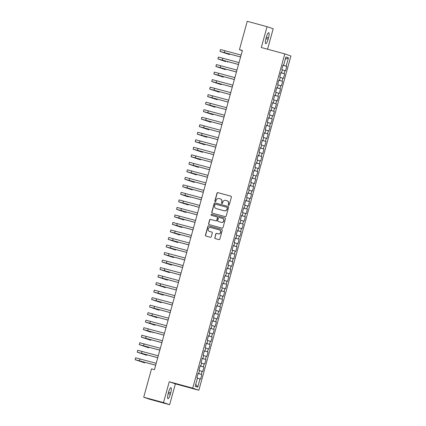 <?xml version="1.0" encoding="UTF-8"?>
<svg xmlns="http://www.w3.org/2000/svg" width="426" height="426" viewBox="0 0 426 426"><rect width="100%" height="100%" fill="white"/><g stroke="black" fill="none" stroke-linecap="round" stroke-linejoin="round"><path stroke-width="0.64" d="M228.592 205.321A0.538 0.522 -71 0 0 229.236 204.943L231.398 197.105A0.767 0.745 -71 0 0 230.881 196.168L217.92 192.648A0.767 0.745 -71 0 0 216.999 193.191L214.837 201.029A0.538 0.522 -71 0 0 215.199 201.684A0.538 0.522 -71 0 0 215.849 201.301L216.126 200.289A2.449 2.386 -71 0 1 219.081 198.553L220.162 198.846A2.449 2.386 -71 0 1 221.813 201.833L221.536 202.851A0.538 0.522 -71 0 0 221.893 203.506A0.538 0.522 -71 0 0 222.542 203.122L222.819 202.11A2.449 2.386 -71 0 1 225.775 200.374L226.856 200.667A2.449 2.386 -71 0 1 228.506 203.655L228.23 204.672A0.538 0.522 -71 0 0 228.592 205.321M214.763 237.676A0.767 0.745 -71 0 0 215.279 238.608L218.916 239.598A0.767 0.745 -71 0 0 219.837 239.055L222.239 230.349A0.767 0.745 -71 0 0 221.722 229.412L208.767 225.892A0.767 0.745 -71 0 0 207.84 226.435L205.444 235.141A0.767 0.745 -71 0 0 205.96 236.073L210.348 237.266A0.767 0.745 -71 0 0 211.275 236.728L212.302 233.001A0.767 0.745 -71 0 0 211.786 232.064L209.608 231.472A2.05 1.997 -71 0 1 208.245 228.911A2.05 1.997 -71 0 1 210.694 227.527L219.225 229.843A2.05 1.997 -71 0 1 220.588 232.404A2.05 1.997 -71 0 1 218.139 233.794L216.717 233.405A0.767 0.745 -71 0 0 215.79 233.949L214.933 237.735A0.767 0.745 -71 0 0 215.327 238.619M163.509 402.586L169.649 404.7L175.384 383.874L169.25 381.76L163.509 402.586L143.711 397.202L151.518 368.863L154.452 369.656L242.378 50.438L239.444 49.645L242.325 50.635M169.25 381.76L192.717 388.139L284.786 53.889L290.921 56.003L198.851 390.253L192.717 388.139M267.565 49.208L273.188 28.798L267.054 26.684L261.314 47.51L284.786 53.889M267.054 26.684L247.25 21.3L239.444 49.645M225.237 216.648A0.767 0.745 -71 0 0 226.163 216.104L228.56 207.398A0.767 0.745 -71 0 0 228.043 206.461L215.087 202.941A0.767 0.745 -71 0 0 214.161 203.484L211.765 212.191A0.767 0.745 -71 0 0 212.281 213.122L225.237 216.648M225.397 218.873L223 227.58A0.767 0.745 -71 0 1 222.079 228.123L209.118 224.598A0.767 0.745 -71 0 1 208.602 223.666L209.629 219.938A0.767 0.745 -71 0 1 210.556 219.395L215.806 220.828A0.767 0.745 -71 0 0 216.733 220.285L217.414 217.814A0.767 0.745 -71 0 0 216.898 216.877L211.424 215.391A0.538 0.522 -71 0 1 211.067 214.72A0.538 0.522 -71 0 1 211.711 214.358L224.88 217.936A0.767 0.745 -71 0 1 225.397 218.873M282.955 65.306L286.757 66.339L286.171 66.136L288.445 57.867L285.894 56.988L283.615 65.258L283.024 65.05L281.783 69.566L282.369 69.768L281.543 72.771L280.952 72.569L279.712 77.079L280.303 77.287L279.472 80.29L278.881 80.088L277.64 84.598L278.231 84.801L277.401 87.809L276.815 87.607L275.569 92.117L276.16 92.32L275.329 95.328L274.743 95.126L273.497 99.636L274.088 99.838L273.258 102.847L272.672 102.645L271.426 107.155L272.017 107.357L271.192 110.366L270.601 110.164L269.36 114.674L269.946 114.876L269.12 117.88L268.529 117.677L267.288 122.187L267.874 122.395L267.049 125.398L266.458 125.196L265.217 129.706L265.803 129.909L264.977 132.917L264.386 132.715L263.146 137.225L263.737 137.428L262.906 140.436L262.315 140.234L261.074 144.744L261.665 144.946L260.834 147.955L260.243 147.753L259.003 152.263L259.594 152.465L258.763 155.474L258.177 155.272L256.931 159.782L257.522 159.984L256.692 162.993L256.106 162.785L254.86 167.301L255.451 167.503L254.62 170.506L254.034 170.304L252.794 174.814L253.379 175.017L252.554 178.025L251.963 177.823L250.722 182.333L251.308 182.536L250.483 185.544L249.892 185.342L248.651 189.852L249.237 190.055L248.411 193.063L247.82 192.861L246.579 197.371L247.165 197.573L246.34 200.582L245.749 200.38L244.508 204.89L245.099 205.092L244.268 208.101L243.677 207.893L242.437 212.409L243.028 212.611L242.197 215.615L241.611 215.412L240.365 219.922L240.956 220.13L240.126 223.133L239.54 222.931L238.294 227.441L238.885 227.644L238.054 230.652L237.468 230.45L236.222 234.96L236.813 235.163L235.983 238.171L235.397 237.969L234.156 242.479L234.742 242.682L233.917 245.69L233.326 245.488L232.085 249.998L232.671 250.2L231.845 253.209L231.254 253.007L230.013 257.517L230.599 257.719L229.774 260.723L229.183 260.52L227.942 265.031L228.528 265.238L227.702 268.242L227.111 268.039L225.871 272.549L226.462 272.752L225.631 275.76L225.04 275.558L223.799 280.068L224.39 280.271L223.559 283.279L222.974 283.077L221.728 287.587L222.319 287.79L221.488 290.798L220.902 290.596L219.656 295.106L220.247 295.309L219.417 298.317L218.831 298.115L217.585 302.625L218.176 302.827L217.345 305.836L216.759 305.628L215.519 310.144L216.104 310.346L215.279 313.35L214.688 313.147L213.447 317.658L214.033 317.86L213.208 320.869L212.617 320.666L211.376 325.176L211.962 325.379L211.136 328.387L210.545 328.185L209.304 332.695L209.89 332.898L209.065 335.906L208.474 335.704L207.233 340.214L207.824 340.417L206.993 343.425L206.402 343.223L205.162 347.733L205.753 347.935L204.922 350.944L204.336 350.742L203.09 355.252L203.681 355.454L202.851 358.458L202.265 358.255L201.019 362.766L201.61 362.973L200.779 365.977L200.193 365.774L198.947 370.285L199.538 370.487L198.708 373.495L198.122 373.293L196.881 377.803L197.467 378.006L195.188 386.275L197.744 387.154L195.747 384.247M286.757 66.339L285.516 70.849L284.925 70.647L284.099 73.655L280.904 72.745M280.883 72.825L284.099 73.655M284.685 73.858L283.444 78.368L282.853 78.166L282.028 81.169L278.838 80.264M278.812 80.338L282.028 81.169M282.614 81.377L281.373 85.887L280.782 85.685L279.957 88.688L276.767 87.777M276.746 87.857L279.957 88.688M280.542 88.89L279.302 93.406L278.716 93.198L277.885 96.207L274.695 95.296M274.674 95.376L277.885 96.207M278.476 96.409L277.23 100.919L276.644 100.717L275.814 103.726L272.624 102.815M272.603 102.895L275.814 103.726M276.405 103.928L275.159 108.438L274.573 108.236L273.742 111.245L270.553 110.334M270.531 110.414L273.742 111.245M274.333 111.447L273.087 115.957L272.502 115.755L271.671 118.763L268.481 117.853M268.46 117.933L271.671 118.763M272.262 118.966L271.021 123.476L270.43 123.274L269.599 126.282L266.41 125.372M266.388 125.452L269.599 126.282M270.19 126.485L268.95 130.995L268.359 130.793L267.533 133.796L264.338 132.885M264.317 132.965L267.533 133.796M268.119 133.998L266.878 138.514L266.287 138.306L265.462 141.315L262.267 140.404M262.246 140.484L265.462 141.315M266.048 141.517L264.807 146.027L264.216 145.825L263.39 148.834L260.201 147.923M260.174 148.003L263.39 148.834M263.976 149.036L262.736 153.546L262.144 153.344L261.319 156.353L258.129 155.442M258.108 155.522L261.319 156.353M261.905 156.555L260.664 161.065L260.078 160.863L259.248 163.872L256.058 162.961M256.037 163.041L259.248 163.872M259.839 164.074L258.593 168.584L258.007 168.382L257.176 171.39L253.987 170.48M253.965 170.56L257.176 171.39M257.767 171.593L256.521 176.103L255.935 175.901L255.105 178.904L251.915 177.999M251.894 178.073L255.105 178.904M255.696 179.112L254.45 183.622L253.864 183.42L253.033 186.423L249.844 185.512M249.822 185.592L253.033 186.423M253.624 186.625L252.384 191.136L251.793 190.933L250.962 193.942L247.772 193.031M247.751 193.111L250.962 193.942M251.553 194.144L250.312 198.654L249.721 198.452L248.896 201.461L245.701 200.55M245.68 200.63L248.896 201.461M249.482 201.663L248.241 206.173L247.65 205.971L246.824 208.98L243.629 208.069M243.608 208.149L246.824 208.98M247.41 209.182L246.169 213.692L245.578 213.49L244.753 216.499L241.563 215.588M241.537 215.668L244.753 216.499M245.339 216.701L244.098 221.211L243.507 221.009L242.682 224.012L239.492 223.107M239.471 223.187L242.682 224.012M243.273 224.22L242.027 228.73L241.441 228.528L240.61 231.531L237.42 230.62M237.399 230.7L240.61 231.531M241.201 231.733L239.955 236.249L239.369 236.041L238.539 239.05L235.349 238.139M235.328 238.219L238.539 239.05M239.13 239.252L237.884 243.763L237.298 243.56L236.467 246.569L233.278 245.658M233.256 245.738L236.467 246.569M237.058 246.771L235.818 251.281L235.227 251.079L234.396 254.088L231.206 253.177M231.185 253.257L234.396 254.088M234.987 254.29L233.746 258.8L233.155 258.598L232.324 261.607L229.135 260.696M229.113 260.776L232.324 261.607M232.915 261.809L231.675 266.319L231.084 266.117L230.258 269.125L227.063 268.215M227.042 268.295L230.258 269.125M230.844 269.328L229.603 273.838L229.012 273.636L228.187 276.639L224.997 275.728M224.971 275.808L228.187 276.639M228.773 276.841L227.532 281.357L226.941 281.149L226.115 284.158L222.926 283.247M222.905 283.327L226.115 284.158M226.701 284.36L225.46 288.871L224.875 288.668L224.044 291.677L220.854 290.766M220.833 290.846L224.044 291.677M224.635 291.879L223.389 296.389L222.803 296.187L221.973 299.196L218.783 298.285M218.762 298.365L221.973 299.196M222.564 299.398L221.318 303.908L220.732 303.706L219.901 306.715L216.712 305.804M216.69 305.884L219.901 306.715M220.492 306.917L219.246 311.427L218.66 311.225L217.83 314.234L214.64 313.323M214.619 313.403L217.83 314.234M218.421 314.436L217.18 318.946L216.589 318.744L215.758 321.747L212.569 320.842M212.547 320.916L215.758 321.747M216.349 321.955L215.109 326.465L214.518 326.263L213.692 329.266L210.497 328.355M210.476 328.435L213.692 329.266M214.278 329.468L213.037 333.979L212.446 333.776L211.621 336.785L208.426 335.874M208.405 335.954L211.621 336.785M212.207 336.987L210.966 341.498L210.375 341.295L209.549 344.304L206.36 343.393M206.333 343.473L209.549 344.304M210.135 344.506L208.894 349.016L208.303 348.814L207.478 351.823L204.288 350.912M204.267 350.992L207.478 351.823M208.064 352.025L206.823 356.535L206.237 356.333L205.407 359.342L202.217 358.431M202.196 358.511L205.407 359.342M205.998 359.544L204.752 364.054L204.166 363.852L203.335 366.861L200.145 365.95M200.124 366.03L203.335 366.861M203.926 367.063L202.68 371.573L202.094 371.371L201.264 374.374L198.074 373.464M198.053 373.543L201.264 374.374M201.855 374.576L200.609 379.092L200.023 378.884L197.744 387.154M198.708 373.495L198.106 373.346M200.023 378.884L197.43 378.15M200.779 365.977L200.177 365.827M202.094 371.371L199.501 370.631M202.851 358.458L202.249 358.309M204.166 363.852L201.573 363.112M204.922 350.944L204.32 350.79M206.237 356.333L203.644 355.593M206.993 343.425L206.392 343.271M208.303 348.814L205.71 348.074M209.065 335.906L208.463 335.757M210.375 341.295L207.781 340.555M211.136 328.387L210.535 328.238M212.446 333.776L209.853 333.036M213.208 320.869L212.601 320.719M214.518 326.263L211.924 325.523M215.279 313.35L214.672 313.201M216.589 318.744L213.996 318.004M217.345 305.836L216.743 305.682M218.66 311.225L216.067 310.485M219.417 298.317L218.815 298.163M220.732 303.706L218.139 302.966M221.488 290.798L220.886 290.644M222.803 296.187L220.21 295.447M223.559 283.279L222.958 283.13M224.875 288.668L222.281 287.928M225.631 275.76L225.029 275.611M226.941 281.149L224.348 280.414M227.702 268.242L227.101 268.092M229.012 273.636L226.419 272.896M229.774 260.723L229.172 260.574M231.084 266.117L228.49 265.377M231.845 253.209L231.238 253.055M233.155 258.598L230.562 257.858M233.917 245.69L233.31 245.536M235.227 251.079L232.633 250.339M235.983 238.171L235.381 238.022M237.298 243.56L234.705 242.82M238.054 230.652L237.452 230.503M239.369 236.041L236.776 235.306M240.126 223.133L239.524 222.984M241.441 228.528L238.848 227.788M242.197 215.615L241.595 215.465M243.507 221.009L240.919 220.269M244.268 208.101L243.667 207.947M245.578 213.49L242.985 212.75M246.34 200.582L245.738 200.428M247.65 205.971L245.056 205.231M248.411 193.063L247.81 192.914M249.721 198.452L247.128 197.712M250.483 185.544L249.876 185.395M251.793 190.933L249.199 190.193M252.554 178.025L251.947 177.876M253.864 183.42L251.271 182.679M254.62 170.506L254.018 170.357M255.935 175.901L253.342 175.161M256.692 162.993L256.09 162.839M258.007 168.382L255.414 167.642M258.763 155.474L258.161 155.32M260.078 160.863L257.485 160.123M260.834 147.955L260.233 147.801M262.144 153.344L259.551 152.604M262.906 140.436L262.304 140.287M264.216 145.825L261.623 145.085M264.977 132.917L264.376 132.768M266.287 138.306L263.694 137.571M267.049 125.398L266.442 125.249M268.359 130.793L265.765 130.052M269.12 117.88L268.513 117.73M270.43 123.274L267.837 122.534M271.192 110.366L270.585 110.212M272.502 115.755L269.908 115.015M273.258 102.847L272.656 102.693M274.573 108.236L271.98 107.496M275.329 95.328L274.727 95.179M276.644 100.717L274.051 99.977M277.401 87.809L276.799 87.66M278.716 93.198L276.123 92.463M279.472 80.29L278.87 80.141M280.782 85.685L278.189 84.944M281.543 72.771L280.942 72.622M282.853 78.166L280.26 77.425M283.615 65.258L283.013 65.103M284.925 70.647L282.332 69.907M143.711 397.202L149.845 399.316L169.649 404.7M175.384 383.874L198.851 390.253M288.445 57.867L285.255 59.294M286.171 66.136L282.976 65.226M268.492 37.877A4.99 1.118 105.2 0 0 268.737 32.695A4.99 1.118 105.2 0 0 266.367 37.147L265.994 38.5A4.99 1.118 105.2 0 0 265.744 43.681A4.99 1.118 105.2 0 0 268.119 39.235L268.492 37.877L266.33 37.291M168.211 393.502A4.99 1.118 105.2 0 0 167.961 398.688A4.99 1.118 105.2 0 0 170.336 394.236L170.709 392.884A4.99 1.118 105.2 0 0 170.954 387.697A4.99 1.118 105.2 0 0 168.584 392.149L168.211 393.502M228.645 205.332A0.538 0.522 -71 0 1 228.395 204.725L228.671 203.713A2.449 2.386 -71 0 0 227.17 200.768L226.999 200.71M220.306 198.894L220.471 198.947A2.449 2.386 -71 0 1 221.978 201.892L221.701 202.909A0.538 0.522 -71 0 0 221.946 203.516M230.999 196.216L218.085 192.706A0.767 0.745 -71 0 0 217.164 193.244L215.002 201.088A0.538 0.522 -71 0 0 215.252 201.695M228.166 206.509L215.252 203A0.767 0.745 -71 0 0 214.331 203.543L211.93 212.249A0.767 0.745 -71 0 0 212.324 213.138M227.33 207.936A0.538 0.522 -71 0 0 226.967 207.281L215.593 204.187A0.538 0.522 -71 0 0 214.949 204.571L214.651 205.641A2.449 2.386 -71 0 0 216.307 208.628L224.081 210.742A2.449 2.386 -71 0 0 227.031 209.006L227.495 207.994A0.538 0.522 -71 0 0 227.133 207.34L227.031 207.302M216.158 208.58L216.323 208.639A2.449 2.386 -71 0 0 216.472 208.681L216.307 208.628M227.495 207.994L227.202 209.06A2.449 2.386 -71 0 1 224.246 210.795L216.472 208.681M217.063 216.935A0.767 0.745 -71 0 1 217.579 217.867L216.898 220.343A0.767 0.745 -71 0 1 215.977 220.881L210.721 219.454A0.767 0.745 -71 0 0 209.794 219.997L208.772 223.725A0.767 0.745 -71 0 0 209.166 224.614M225.003 217.984L211.876 214.416A0.538 0.522 -71 0 0 211.488 215.407M221.259 222.308A2.05 1.997 -71 0 0 223.714 220.924A2.05 1.997 -71 0 0 222.351 218.362L219.342 217.542A0.767 0.745 -71 0 0 218.421 218.085L217.739 220.556A0.767 0.745 -71 0 0 218.256 221.493L221.429 222.367A2.05 1.997 -71 0 0 223.879 220.977A2.05 1.997 -71 0 0 222.638 218.453L222.473 218.4M221.429 222.367L218.421 221.547M219.347 229.886L219.512 229.939A2.05 1.997 -71 0 1 220.753 232.463A2.05 1.997 -71 0 1 218.304 233.853L216.882 233.464A0.767 0.745 -71 0 0 215.955 234.007L214.933 237.735M209.485 231.435L209.651 231.494A2.05 1.997 -71 0 0 209.773 231.531L209.608 231.472M211.903 232.111L209.773 231.531M221.845 229.46L208.932 225.95A0.767 0.745 -71 0 0 208.005 226.488L205.609 235.2A0.767 0.745 -71 0 0 206.003 236.089M240.578 56.977L221.861 51.935L229.492 54.571L219.981 51.418L220.498 49.538L241.1 55.071M219.981 51.418L240.583 56.951M229.492 54.571L229.651 54.006M238.507 64.496L219.789 59.454L225.588 61.594L217.91 58.937L218.431 57.057L239.034 62.59M217.91 58.937L238.512 64.47M227.425 62.089L227.58 61.525M236.435 72.015L217.723 66.973L225.354 69.608L215.982 66.515L216.36 64.576L236.962 70.109M215.844 66.456L236.441 71.983M225.354 69.608L225.508 69.044M234.364 79.534L215.652 74.491L223.283 77.127L213.911 74.033L214.289 72.095L234.891 77.623M213.772 73.975L234.375 79.502M223.283 77.127L223.437 76.563M232.292 87.048L213.58 82.01L221.211 84.646L211.839 81.547L212.217 79.614L232.82 85.141M211.701 81.494L232.303 87.021M221.211 84.646L221.366 84.082M230.221 94.567L211.509 89.529L219.14 92.16L209.768 89.066L210.146 87.128L230.748 92.66M209.629 89.007L230.232 94.54M219.14 92.16L219.294 91.595M228.15 102.086L209.438 97.043L217.068 99.679L207.696 96.585L208.074 94.647L228.677 100.179M207.558 96.526L228.16 102.059M217.068 99.679L217.223 99.114M226.084 109.604L207.366 104.562L214.997 107.198L205.486 104.045L206.003 102.165L226.605 107.698M205.486 104.045L226.089 109.578M214.997 107.198L215.151 106.633M224.012 117.123L205.295 112.081L212.925 114.716L203.415 111.564L203.932 109.684L224.534 115.217M203.415 111.564L224.017 117.097M212.925 114.716L213.085 114.152M221.941 124.642L203.223 119.599L210.854 122.235L201.344 119.083L201.865 117.203L222.463 122.731M201.344 119.083L221.946 124.61M210.854 122.235L211.014 121.671M219.869 132.156L201.152 127.118L208.788 129.754L199.272 126.602L199.794 124.722L220.396 130.249M199.272 126.602L219.875 132.129M208.788 129.754L208.942 129.19M217.798 139.675L199.086 134.637L206.716 137.273L197.345 134.174L197.723 132.236L218.325 137.768M197.206 134.115L217.808 139.648M206.716 137.273L206.871 136.703M215.726 147.194L197.014 142.151L204.645 144.787L195.273 141.693L195.651 139.755L216.254 145.287M195.135 141.634L215.737 147.167M204.645 144.787L204.799 144.222M213.655 154.713L194.943 149.67L202.574 152.306L193.202 149.212L193.58 147.274L214.182 152.806M193.063 149.153L213.666 154.686M202.574 152.306L202.728 151.741M211.584 162.231L192.871 157.189L200.502 159.825L191.13 156.731L191.508 154.792L212.111 160.325M190.992 156.672L211.594 162.205M200.502 159.825L200.657 159.26M209.517 169.75L190.8 164.708L198.431 167.343L188.92 164.191L189.437 162.311L210.039 167.839M188.92 164.191L209.523 169.718M198.431 167.343L198.585 166.779M207.446 177.269L188.729 172.226L196.359 174.862L186.849 171.71L187.365 169.83L207.968 175.358M186.849 171.71L207.451 177.237M196.359 174.862L196.514 174.298M205.375 184.783L186.657 179.745L194.288 182.381L184.778 179.224L185.294 177.349L205.896 182.876M184.778 179.224L205.38 184.756M194.288 182.381L194.448 181.811M203.303 192.302L184.586 187.264L192.217 189.895L182.706 186.742L183.228 184.863L203.83 190.395M182.706 186.742L203.309 192.275M192.217 189.895L192.376 189.33M201.232 199.821L182.514 194.778L188.313 196.918L180.635 194.261L181.156 192.382L201.759 197.914M180.635 194.261L201.237 199.794M190.15 197.414L190.305 196.849M199.16 207.34L180.448 202.297L188.079 204.933L178.707 201.839L179.085 199.9L199.688 205.433M178.569 201.78L199.171 207.313M188.079 204.933L188.233 204.368M197.089 214.858L178.377 209.816L186.008 212.452L176.636 209.358L177.014 207.419L197.616 212.952M176.497 209.299L197.1 214.826M186.008 212.452L186.162 211.887M195.017 222.377L176.305 217.335L183.936 219.97L174.564 216.877L174.942 214.938L195.545 220.466M174.426 216.818L195.028 222.345M183.936 219.97L184.091 219.406M192.946 229.891L174.234 224.853L181.865 227.489L172.493 224.39L172.871 222.457L193.473 227.985M172.354 224.337L192.957 229.864M181.865 227.489L182.019 226.925M190.88 237.41L172.163 232.372L179.793 235.008L170.283 231.85L170.799 229.971L191.402 235.503M170.283 231.85L190.885 237.383M179.793 235.008L179.948 234.438M188.809 244.929L170.091 239.886L177.722 242.522L168.211 239.369L168.728 237.49L189.33 243.022M168.211 239.369L188.814 244.902M177.722 242.522L177.876 241.957M186.737 252.448L168.02 247.405L175.65 250.041L166.14 246.888L166.657 245.009L187.259 250.541M166.14 246.888L186.742 252.421M175.65 250.041L175.81 249.476M184.666 259.966L165.948 254.924L173.579 257.56L164.069 254.407L164.59 252.527L185.193 258.06M164.069 254.407L184.671 259.94M173.579 257.56L173.739 256.995M182.594 267.485L163.877 262.443L171.513 265.079L161.997 261.926L162.519 260.046L183.121 265.574M161.997 261.926L182.6 267.453M171.513 265.079L171.667 264.514M180.523 274.999L161.811 269.962L169.441 272.597L160.07 269.498L160.448 267.565L181.05 273.093M159.931 269.445L180.533 274.972M169.441 272.597L169.596 272.033M178.451 282.518L159.739 277.48L167.37 280.116L157.998 277.017L158.376 275.079L178.979 280.612M157.86 276.959L178.462 282.491M167.37 280.116L167.525 279.547M176.38 290.037L157.668 284.999L165.299 287.63L155.927 284.536L156.305 282.598L176.907 288.13M155.788 284.477L176.391 290.01M165.299 287.63L165.453 287.065M174.309 297.556L155.596 292.513L163.227 295.149L153.855 292.055L154.233 290.117L174.836 295.649M153.717 291.996L174.319 297.529M163.227 295.149L163.382 294.584M172.242 305.075L153.525 300.032L161.156 302.668L151.645 299.515L152.162 297.636L172.764 303.168M151.645 299.515L172.248 305.048M161.156 302.668L161.31 302.103M170.171 312.593L151.454 307.551L159.084 310.187L149.574 307.034L150.09 305.154L170.693 310.682M149.574 307.034L170.176 312.562M159.084 310.187L159.244 309.622M168.1 320.112L149.382 315.07L157.013 317.705L147.502 314.553L148.019 312.673L168.621 318.201M147.502 314.553L168.105 320.08M157.013 317.705L157.173 317.141M166.028 327.626L147.311 322.588L154.947 325.224L145.431 322.067L145.953 320.192L166.555 325.72M145.431 322.067L166.034 327.599M154.947 325.224L155.101 324.66M163.957 335.145L145.239 330.107L151.038 332.243L143.36 329.586L143.881 327.706L164.484 333.238M143.36 329.586L163.962 335.118M152.875 332.738L153.03 332.173M161.885 342.664L143.173 337.621L150.804 340.257L141.432 337.163L141.81 335.225L162.412 340.757M141.294 337.104L161.896 342.637M150.804 340.257L150.958 339.692M159.814 350.183L141.102 345.14L148.733 347.776L139.361 344.682L139.739 342.744L160.341 348.276M139.222 344.623L159.825 350.156M148.733 347.776L148.887 347.211M157.742 357.702L139.03 352.659L146.661 355.295L137.289 352.201L137.667 350.263L158.27 355.795M137.151 352.142L157.753 357.675M146.661 355.295L146.816 354.73M155.671 365.22L136.959 360.178L144.59 362.814L135.218 359.72L135.596 357.781L156.198 363.309M135.079 359.661L155.682 365.188M144.59 362.814L144.744 362.249M265.957 38.644L268.119 39.235M168.169 393.645L170.336 394.236M168.542 392.293L170.709 392.884M224.896 50.662L224.38 52.542M222.825 58.181L222.308 60.061M220.753 65.7L220.237 67.58M218.682 73.219L218.165 75.098M216.61 80.738L216.094 82.617M214.539 88.257L214.022 90.136M212.473 95.77L211.951 97.65M210.401 103.289L209.88 105.169M208.33 110.808L207.813 112.688M206.259 118.327L205.742 120.207M204.187 125.846L203.671 127.725M202.116 133.365L201.599 135.244M200.044 140.884L199.528 142.758M197.973 148.397L197.456 150.277M195.901 155.916L195.385 157.796M193.835 163.435L193.313 165.315M191.764 170.954L191.242 172.834M189.692 178.473L189.176 180.352M187.621 185.992L187.105 187.871M185.55 193.505L185.033 195.385M183.478 201.024L182.962 202.904M181.407 208.543L180.89 210.423M179.335 216.062L178.819 217.942M177.264 223.581L176.747 225.46M175.198 231.1L174.676 232.979M173.126 238.613L172.605 240.493M171.055 246.132L170.538 248.012M168.984 253.651L168.467 255.531M166.912 261.17L166.396 263.05M164.841 268.689L164.324 270.569M162.769 276.208L162.253 278.087M160.698 283.727L160.181 285.606M158.632 291.24L158.11 293.12M156.56 298.759L156.038 300.639M154.489 306.278L153.972 308.158M152.417 313.797L151.901 315.677M150.346 321.316L149.83 323.196M148.275 328.835L147.758 330.714M146.203 336.348L145.687 338.228M144.132 343.867L143.615 345.747M142.06 351.386L141.544 353.266M139.994 358.905L139.472 360.785"/></g></svg>
